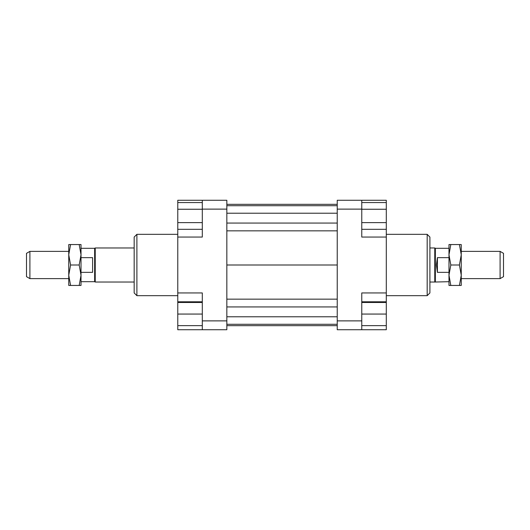 <?xml version="1.0" encoding="UTF-8"?>
<svg xmlns="http://www.w3.org/2000/svg" width="530" height="530" viewBox="0 0 530 530"><rect width="100%" height="100%" fill="white"/><g stroke="black" fill="none" stroke-linecap="round" stroke-linejoin="round"><path stroke-width="0.79" d="M29.905 251.372L29.905 278.628L26.5 276.66L26.5 253.34L29.905 251.372L68.748 251.372M134.163 282.033L95.234 282.033L94.645 281.695L94.645 248.305L81.017 248.305M81.017 272.347L92.598 272.347L92.598 257.653L81.017 257.653L81.017 254.778L81.017 285.445L79.189 285.445L81.017 275.222L79.189 265L81.017 254.778L79.189 244.555L81.017 244.555L81.017 254.778M95.234 282.033L95.234 247.967L94.645 248.305M448.983 281.695L434.766 282.033L434.766 247.967L429.903 247.967M435.355 281.695L435.355 248.305L434.766 247.967M500.095 265L500.095 251.372L503.5 253.34L503.5 276.66L500.095 278.628L500.095 265M437.402 257.653L437.402 272.347L436.415 265L437.402 257.653L448.983 257.653M448.983 272.347L437.402 272.347M427.18 234.333L427.18 295.667L429.903 292.938L429.903 237.062L427.18 234.333L386.297 234.333M136.892 234.333L134.163 237.062L134.163 292.938L136.892 295.667L136.892 234.333L177.775 234.333M361.765 301.795L386.297 301.795L386.297 329.733L361.765 329.733L361.765 320.875L337.232 320.875L337.232 329.733L361.765 329.733M361.765 320.875L361.765 292.938L386.297 292.938L386.297 237.062L361.765 237.062L361.765 200.267L337.232 200.267L337.232 320.875M337.232 209.125L361.765 209.125M386.297 237.062L386.297 229.311L361.765 229.311M361.765 200.267L386.297 200.267L386.297 202.559L361.765 202.559M386.297 301.795L386.297 292.938M202.308 200.267L202.308 209.125L226.84 209.125L226.84 200.267L177.775 200.267L177.775 202.559L202.308 202.559M226.84 320.875L202.308 320.875L202.308 329.733L226.84 329.733L226.84 209.125M202.308 329.733L177.775 329.733L177.775 325.645L202.308 325.645M202.308 209.251L177.775 209.251L177.775 292.938L202.308 292.938L202.308 320.875M202.308 209.125L202.308 237.062L177.775 237.062M177.775 292.938L177.775 301.795L202.308 301.795M177.775 325.645L177.775 301.795M177.775 302.478L202.308 302.478M177.775 314.065L202.308 314.065M177.775 222.626L202.308 222.626M177.775 229.311L202.308 229.311M177.775 209.251L177.775 202.559M386.297 325.645L361.765 325.645M386.297 302.478L361.765 302.478M386.297 314.065L361.765 314.065M386.297 202.559L386.297 222.626L361.765 222.626M386.297 209.251L361.765 209.251M386.297 222.626L386.297 229.311M226.84 204.328L337.232 204.328M226.84 205.713L337.232 205.713M226.84 213.212L337.232 213.212M226.84 223.064L337.232 223.064M226.84 230.835L337.232 230.835M226.84 265L337.232 265M226.84 325.672L337.232 325.672M226.84 299.165L337.232 299.165M226.84 306.936L337.232 306.936M226.84 316.788L337.232 316.788M226.84 324.287L337.232 324.287M448.983 275.222L448.983 244.555L450.811 244.555L448.983 254.778L450.811 265L448.983 275.222L450.811 285.445L448.983 285.445L448.983 275.222M461.252 275.222L459.424 265L461.252 254.778L461.252 285.445L459.424 285.445L461.252 275.222M459.424 244.555L461.252 244.555L461.252 254.778L459.424 244.555L450.811 244.555M450.811 285.445L459.424 285.445M450.811 265L459.424 265M68.748 254.778L70.576 265L68.748 275.222L68.748 244.555L70.576 244.555L68.748 254.778M70.576 285.445L68.748 285.445L68.748 275.222L70.576 285.445L79.189 285.445M79.189 244.555L70.576 244.555M79.189 265L70.576 265M134.163 247.967L95.234 247.967M500.095 251.372L461.252 251.372M448.983 248.305L435.355 248.305M500.095 278.628L461.252 278.628M434.766 282.033L429.903 282.033M94.645 281.695L81.017 281.695M68.748 278.628L29.905 278.628M177.775 295.667L136.892 295.667M386.297 295.667L427.18 295.667"/></g></svg>
